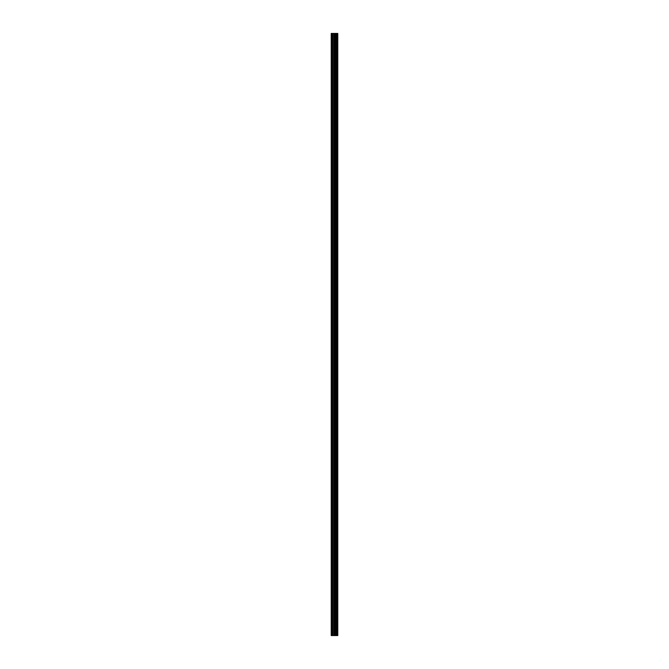 <?xml version="1.0" encoding="UTF-8"?>
<svg xmlns="http://www.w3.org/2000/svg" width="669" height="669" viewBox="0 0 669 669"><rect width="100%" height="100%" fill="white"/><g stroke="black" fill="none" stroke-linecap="round" stroke-linejoin="round"><path stroke-width="1" d="M333.714 635.55L337.786 635.55L337.786 33.45L331.214 33.45L331.214 635.55L333.714 635.55L333.714 33.45M337.536 635.55L337.536 33.45M334.96 635.55L334.96 33.45M334.868 635.55L334.868 33.45M331.59 635.55L331.59 33.45M337.669 635.55L337.669 33.45M336.933 635.55L336.933 33.45M336.883 635.55L336.883 33.45M336.607 635.55L336.607 33.45M336.507 635.55L336.507 33.45M335.997 635.55L335.997 33.45M335.888 635.55L335.888 33.45M335.612 635.55L335.612 33.45M335.57 635.55L335.57 33.45M334.818 635.55L334.818 33.45M334.676 635.55L334.676 33.45M333.864 635.55L333.864 33.45M332.644 635.55L332.644 33.45M332.501 635.55L332.501 33.45"/></g></svg>
